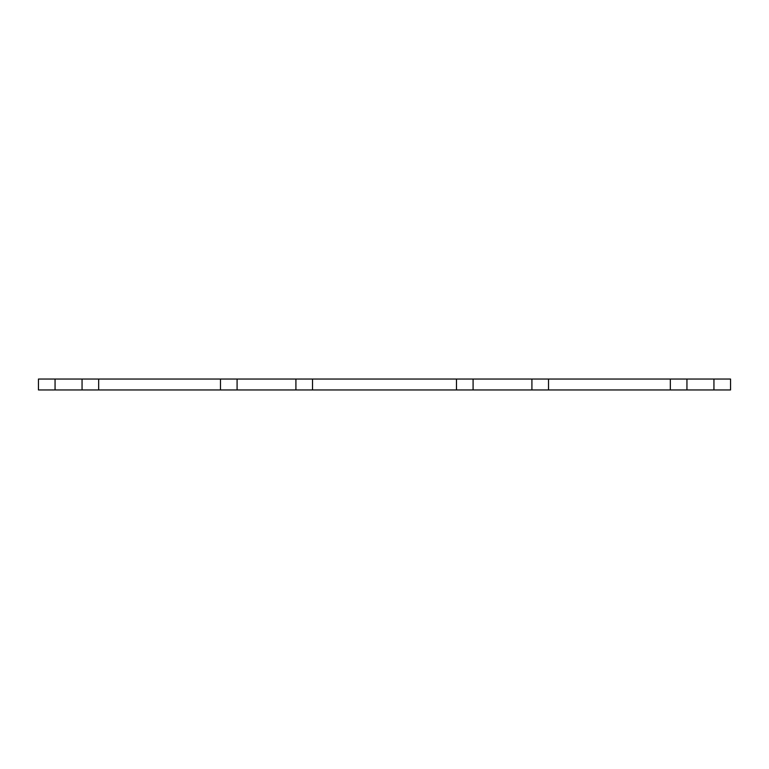 <?xml version="1.0" encoding="UTF-8"?>
<svg xmlns="http://www.w3.org/2000/svg" width="769" height="769" viewBox="0 0 769 769"><rect width="100%" height="100%" fill="white"/><g stroke="black" fill="none" stroke-linecap="round" stroke-linejoin="round"><path stroke-width="1.15" d="M670.337 389.95L38.45 389.95L38.45 379.05L730.55 379.05L730.55 389.95L670.337 389.95L670.337 379.05M548.528 389.95L548.528 379.05M456.478 389.95L456.478 379.05M312.522 389.95L312.522 379.05M220.472 389.95L220.472 379.05M98.663 389.95L98.663 379.05M713.94 389.95L713.94 379.05M686.948 389.95L686.948 379.05M531.917 389.95L531.917 379.05M473.089 389.95L473.089 379.05M295.911 389.95L295.911 379.05M237.083 389.95L237.083 379.05M82.052 389.95L82.052 379.05M55.06 389.95L55.06 379.05"/></g></svg>

